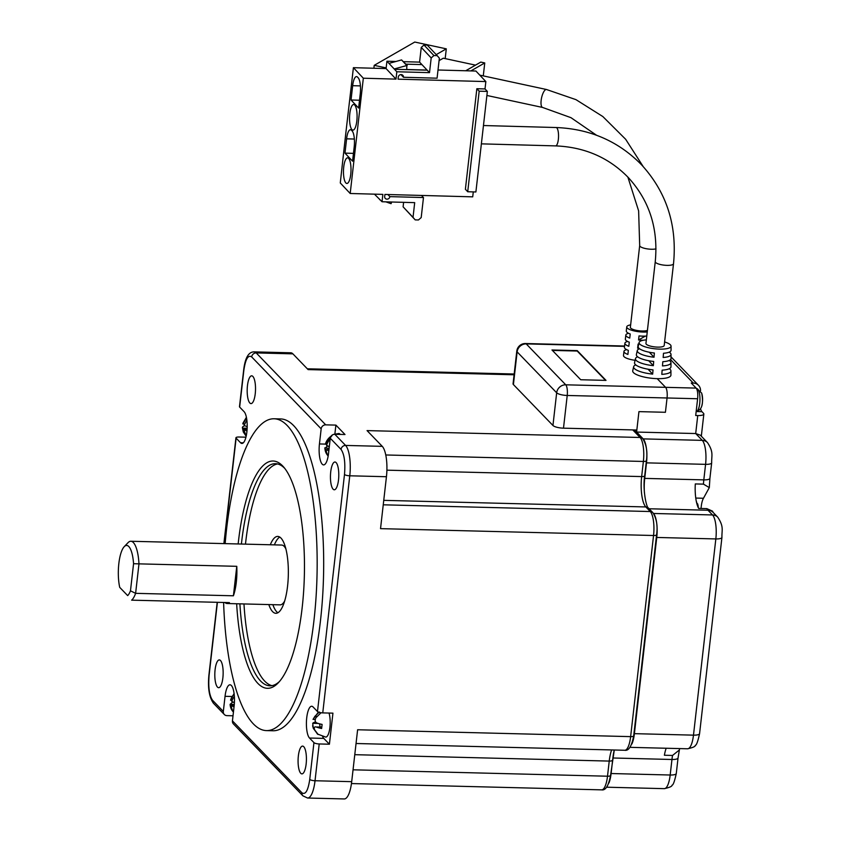 <?xml version="1.0" encoding="UTF-8"?>
<svg xmlns="http://www.w3.org/2000/svg" width="841" height="841" viewBox="0 0 841 841"><rect width="100%" height="100%" fill="white"/><g stroke="black" fill="none" stroke-linecap="round" stroke-linejoin="round"><path stroke-width="1.26" d="M695.77 498.061L703.465 498.261A13.887 4.163 -88.6 0 0 701.257 506.471A13.887 4.163 -88.6 0 0 701.068 508.479M700.542 390.844A8.547 7.821 136 0 0 698.493 385.304A8.547 7.821 136 0 0 693.278 383.065L691.239 383.012L696.148 388.1A8.547 2.565 91.4 0 1 697.62 398.75L695.707 415.517L697.746 415.559A8.547 2.313 6.5 0 0 703.843 414.056A8.547 2.313 6.5 0 0 703.497 413.288L701.941 411.68A11.963 3.585 91.4 0 1 700.553 408.81M703.465 498.261L709.31 487.612L703.454 484.132A24.357 7.306 91.4 0 1 703.812 479.875L705.578 464.348A19.227 5.771 -88.6 0 0 702.288 440.369L695.696 433.546L697.746 415.559M624.537 346.366L526.214 343.895L565.751 384.81L665.588 387.333L657.199 378.65L665.588 387.333A8.547 2.565 91.4 0 1 667.06 397.982A8.547 2.565 -88.6 0 0 665.588 387.333L696.148 388.1M670.918 375.244A19.227 5.193 -173.5 0 1 657.199 378.65A19.227 5.193 6.5 0 1 632.705 370.892M633.504 429.93L633.431 430.603M703.454 484.132L695.297 483.932A24.357 7.306 -88.6 0 0 698.661 508.416L706.818 508.616L712.474 511.139L713.231 512.516M697.62 398.75L567.223 395.47L563.491 428.174L636.837 430.014L638.939 411.627L665.42 412.29L667.06 397.982L665.42 412.29L638.939 411.627L636.605 432.064L643.197 438.886A19.227 5.771 91.4 0 1 646.498 462.855L644.721 478.392A24.357 7.306 -88.6 0 0 644.437 493.005M666.167 748.248A24.357 7.306 -88.6 0 0 664.39 755.25L672.537 755.449L679.381 749.962L679.57 748.585M610.555 775.455C608.558 785.82 605.583 790.614 601.63 789.857A19.227 5.771 -88.6 0 0 607.507 776.211A4.268 1.156 -173.5 0 0 610.555 775.455L614.277 750.004A24.357 7.306 -88.6 0 0 612.868 757.993L611.102 773.531A19.227 5.771 91.4 0 1 608.979 782.939M654.109 514.303A19.227 5.771 91.4 0 1 656.747 537.452L634.398 733.657A19.227 5.771 91.4 0 1 631.875 744.001M636.605 432.064L695.696 433.546L700.29 435.154L707.502 442.608A8.547 7.821 -44 0 0 702.288 440.369L643.197 438.886M255.244 393.735A13.887 4.163 -88.6 0 0 251.701 375.822A13.887 4.163 -88.6 0 0 247.454 385.683A13.887 4.163 -88.6 0 0 250.996 403.596A13.887 4.163 -88.6 0 0 255.244 393.735M338.513 479.917A13.887 4.163 -88.6 0 0 334.97 462.003A13.887 4.163 -88.6 0 0 330.723 471.864A13.887 4.163 -88.6 0 0 334.276 489.777A13.887 4.163 -88.6 0 0 338.513 479.917M222.876 677.835A13.887 4.163 -88.6 0 0 219.333 659.922A13.887 4.163 -88.6 0 0 215.086 669.783A13.887 4.163 -88.6 0 0 218.628 687.696A13.887 4.163 -88.6 0 0 222.876 677.835M306.145 764.017A13.887 4.163 -88.6 0 0 302.602 746.104A13.887 4.163 -88.6 0 0 298.355 755.964A13.887 4.163 -88.6 0 0 301.908 773.878A13.887 4.163 -88.6 0 0 306.145 764.017M514.093 374.781L308.1 369.598L292.889 353.851L256.211 352.926A4.268 3.911 -44 0 0 251.669 356.91C248.127 354.597 245.519 359.054 243.848 370.292A4.268 1.156 -173.5 0 1 243.68 369.914L239.485 406.708A4.268 1.156 6.5 0 0 239.653 407.086L244.09 411.67A16.242 4.867 91.4 0 1 246.876 431.917A16.242 4.867 91.4 0 1 241.914 443.438A16.242 4.867 91.4 0 1 240.547 442.744L243.312 442.808M225.146 543.633A155.963 46.77 91.4 0 1 226.544 529.42A155.963 46.77 91.4 0 1 274.208 418.776L280.726 418.934A155.963 46.77 91.4 0 1 320.537 620.111A155.963 46.77 91.4 0 1 272.873 730.766L266.355 730.598A155.963 46.77 91.4 0 1 223.611 602.471M274.208 418.776A155.963 46.77 91.4 0 1 314.019 619.943A155.963 46.77 91.4 0 1 266.355 730.598M238.161 543.959A113.661 34.082 91.4 0 1 282.671 465.956A113.661 34.082 91.4 0 1 283.711 467.091A113.661 34.082 91.4 0 1 304.358 575.549A113.661 34.082 91.4 0 1 278.276 682.818A113.661 34.082 91.4 0 1 257.893 683.418A113.661 34.082 91.4 0 1 236.657 603.754M239.895 603.838A111.096 33.314 -88.6 0 0 260.615 681.031A111.096 33.314 -88.6 0 0 269.929 685.804A111.096 33.314 -88.6 0 0 279.412 681.557M284.773 468.405A111.096 33.314 -88.6 0 0 275.522 463.685A111.096 33.314 -88.6 0 0 241.577 542.508A111.096 33.314 -88.6 0 0 241.399 544.043M277.551 463.948A111.096 33.314 -88.6 0 0 245.646 542.613A111.096 33.314 -88.6 0 0 245.477 544.138M279.79 537.063A38.455 11.532 -88.6 0 0 274.387 544.873M270.308 544.768A38.455 11.532 91.4 0 1 277.772 536.411A38.455 11.532 91.4 0 1 287.58 586.009A38.455 11.532 91.4 0 1 275.837 613.299A38.455 11.532 91.4 0 1 268.805 604.563M284.626 601.105A29.908 8.967 91.4 0 1 280.127 604.858L227.144 603.523A29.908 8.967 91.4 0 1 224.915 602.503M124.226 546.661A25.64 7.685 91.4 0 1 133.561 563.701L138.975 563.859L135.611 593.336L130.471 590.813A25.64 7.685 91.4 0 1 127.674 595.607L119.727 587.375A25.64 7.685 91.4 0 1 124.226 546.661L128 542.697A29.908 8.967 91.4 0 1 130.86 541.257A29.908 8.967 91.4 0 1 138.975 563.859L236.773 566.319A29.908 8.967 91.4 0 1 236.289 582.298A29.908 8.967 91.4 0 1 233.409 595.796L135.611 593.336A29.908 8.967 91.4 0 1 131.627 600.159L229.425 602.619A29.908 8.967 91.4 0 1 227.144 603.523M233.02 715.786L226.944 715.638A4.268 3.911 -44 0 1 223.328 711.444L212.552 700.28A4.268 3.911 136 0 0 213.551 703.36L224.337 714.514M356.048 743.507L624.758 750.267A19.227 5.771 -88.6 0 0 630.634 736.632L653.552 535.507L380.531 528.642L386.44 476.721A24.357 7.306 -88.6 0 0 382.266 446.35L367.054 430.603L640.075 437.478L632.768 429.919M386.44 476.721L349.772 475.796L322.755 712.895L332.941 713.147L329.409 744.211L319.212 743.959A4.268 1.156 -173.5 0 1 313.945 742.614L309.751 779.407A4.268 1.156 6.5 0 0 315.028 780.742L351.696 781.667L357.614 729.757L630.634 736.632A4.268 1.156 -173.5 0 0 633.683 735.875L656.6 534.75A4.268 1.156 -173.5 0 1 653.552 535.507A19.227 5.771 -88.6 0 0 650.261 511.538L383.244 504.81M243.68 369.914C245.12 357.793 248.621 351.78 254.171 351.874A24.357 7.306 91.4 0 1 256.211 352.926L325.709 424.852L335.895 425.104L344.999 434.524L334.813 434.271A4.268 3.911 136 0 0 330.271 438.256L341.057 449.42A4.268 3.911 -44 0 1 345.598 445.436L382.266 446.35M224.105 543.601L236.121 438.15A4.268 1.156 6.5 0 1 235.943 437.772A4.268 1.156 6.5 0 1 238.991 437.015L245.929 437.194M231.769 696.485L225.052 696.316L223.328 711.444M309.751 779.407C308.079 790.645 305.472 795.102 301.93 792.79A4.268 3.911 136 0 0 302.939 795.859L233.441 723.943A4.268 3.911 -44 0 1 232.442 720.863L234.155 705.746A16.242 4.867 91.4 0 0 230.014 684.795A16.242 4.867 91.4 0 0 225.052 696.316M319.212 743.959L315.028 780.742A24.357 7.306 91.4 0 1 307.585 798.025L344.253 798.95A24.357 7.306 -88.6 0 0 351.696 781.667M329.409 744.211L323.774 738.387L309.509 738.03L313.945 742.614M322.66 736.653A16.242 4.867 -88.6 0 0 323.774 738.387M328.999 713.042A13.677 4.1 91.4 0 1 329.809 728.211A13.677 4.1 91.4 0 1 325.74 737.084L317.488 734.046A7.968 2.155 -173.5 0 1 316.994 733.436M322.755 712.895A4.268 1.156 -173.5 0 1 317.488 711.549L313.052 706.955A16.242 4.867 91.4 0 0 311.685 706.261A16.242 4.867 91.4 0 0 306.523 720.054A16.242 4.867 91.4 0 0 309.509 738.03M334.876 433.998L335.895 425.104M325.709 424.852A4.268 3.911 136 0 0 321.167 428.836L319.443 443.953L325.341 444.101M292.889 353.851A24.357 7.306 -88.6 0 0 290.839 352.8L254.171 351.874M319.443 443.953A16.242 4.867 91.4 0 0 323.585 464.905A16.242 4.867 91.4 0 0 328.547 453.383L330.271 438.256M333.509 434.45L338.807 433.514A13.677 4.1 91.4 0 1 340.216 434.408M236.121 438.15L240.547 442.744M334.813 434.271L345.598 445.436A24.357 7.306 91.4 0 1 349.772 475.796A4.268 1.156 6.5 0 1 344.495 474.461C345.462 462.487 344.316 454.14 341.057 449.42M234.376 696.39A13.509 12.352 136 0 0 231.78 701.489L234.408 702.782M234.029 706.903L231.307 705.578A13.509 12.352 136 0 0 233.462 711.917M233.441 712.085A13.509 12.352 -44 0 1 230.918 708.185A13.509 12.352 -44 0 1 230.108 704.337L230.918 708.185M234.292 704.443L230.108 704.337L232.989 701.867M234.092 693.468L230.581 700.248A13.509 12.352 -44 0 1 234.166 694.035M313.178 719.223L314.849 716.374L319.37 711.98M319.58 712.474A7.968 2.155 6.5 0 0 320.568 713.221L316.048 717.615C314.681 720.127 314.933 721.904 316.773 722.945A13.509 3.648 6.5 0 0 322.103 724.406L321.64 728.495A13.509 3.648 -173.5 0 1 316.311 727.023L321.556 726.981M321.546 727.16L316.311 727.023C314.408 726.508 313.851 727.454 314.65 729.872L318.15 734.477A7.968 2.155 -173.5 0 1 317.488 734.046M316.952 733.236L313.325 728.338L312.715 723.313A13.509 3.648 -173.5 0 1 315.407 722.041L315.343 721.462M315.259 719.444L313.02 719.37L318.403 712.096M329.115 448.4L324.805 447.864L325.719 452.143A13.509 12.352 -44 0 1 324.92 448.295L327.79 445.825M332.489 434.892L325.383 444.206A13.509 12.352 -44 0 1 331.06 436.216M330.156 439.244A13.509 12.352 136 0 0 326.581 445.446L329.304 446.771M328.831 450.86L326.119 449.536A13.509 12.352 136 0 0 328.211 455.801M328.179 455.98A13.509 12.352 -44 0 1 325.719 452.143M246.981 430.886A13.509 3.648 -173.5 0 1 243.69 429.352L246.182 436.153M246.171 436.206L243.301 431.959L242.492 428.111A13.509 3.648 -173.5 0 1 242.387 427.691A13.509 3.648 -173.5 0 1 244.962 425.746M246.402 417.304L242.891 423.275A13.509 3.648 6.5 0 0 242.965 424.022L246.518 417.84M246.855 420.048L244.163 425.262A13.509 3.648 6.5 0 0 247.201 426.713M231.307 705.578L234.176 705.641M230.581 700.248L232.169 700.29M319.979 726.95A4.268 1.283 -88.6 0 0 319.38 723.775M325.383 444.206L326.97 444.248M326.119 449.536L328.978 449.609M242.965 424.022L244.552 424.064M242.492 428.111L247.159 428.227M243.69 429.352L247.096 429.436M243.974 603.943A111.096 33.314 -88.6 0 0 271.969 685.657M272.873 604.668A38.455 11.532 -88.6 0 0 277.887 612.742M130.86 541.257L281.63 545.052A29.908 8.967 91.4 0 1 285.94 549.015M233.409 595.796L236.773 566.319M130.471 590.813L133.561 563.701M119.727 587.375L127.674 595.607M623.496 355.501A12.815 3.459 6.5 0 0 635.092 360.295A12.815 3.459 6.5 0 1 623.496 355.501L623.959 351.412A12.815 3.459 -173.5 0 1 626.692 349.646M563.491 428.174A8.547 2.313 -173.5 0 1 552.947 425.483L556.668 392.789L517.131 351.864L513.409 384.568L552.947 425.483M513.409 384.568A8.547 2.313 -173.5 0 1 513.063 383.801L516.795 351.107A8.547 2.313 6.5 0 0 517.131 351.864A8.547 7.821 136 0 1 526.214 343.895A8.547 2.565 -88.6 0 0 525.499 343.527A8.547 8.547 0 0 0 516.795 351.107M551.98 349.982L580.732 379.743L606.004 380.384L577.241 350.623L551.98 349.982M605.552 380.374L577.199 351.033L552.39 350.403M356.815 121.02A12.815 3.753 91.6 0 1 352.968 130.113A12.815 3.753 91.6 0 1 349.814 113.588A12.815 3.753 91.6 0 1 353.672 104.484A12.815 3.753 91.6 0 1 356.815 121.02M350.739 174.371A12.815 3.753 91.6 0 1 346.891 183.464A12.815 3.753 91.6 0 1 343.738 166.928A12.815 3.753 91.6 0 1 347.585 157.835A12.815 3.753 91.6 0 1 350.739 174.371M485.015 88.936L487.349 91.417L475.89 191.969L467.722 191.748L465.388 189.267L476.847 88.715L485.015 88.936L485.846 81.577L398.045 79.17L398.277 77.12A2.712 2.491 -43.3 0 1 402.85 75.333A2.712 2.491 -43.3 0 1 403.47 77.267L437.078 78.192L439.359 58.155L437.183 55.643L433.914 55.548L424.001 45.015L421.267 47.401L419.585 62.118L427.175 70.171L394.503 69.277L396.836 71.758L396.006 79.117L363.333 78.213L350.192 193.493L382.865 194.387L382.035 201.745L414.697 202.639L413.026 217.356L415.191 219.879L418.461 219.964L421.194 217.577L423.475 197.551L389.867 196.626A2.712 2.491 -43.3 0 1 385.294 198.423A2.712 2.491 -43.3 0 1 384.673 196.489L384.915 194.439L472.716 196.847L473.283 191.895M673.515 263.738A9.188 2.481 6.5 0 1 665.515 265.293A9.188 2.481 6.5 0 1 655.602 262.455A9.188 2.481 6.5 0 1 655.255 261.656L645.941 343.412A9.188 2.481 6.5 0 0 646.287 344.211A9.188 2.481 6.5 0 0 656.201 347.049A9.188 2.481 6.5 0 0 664.201 345.493L673.515 263.738C677.247 225.42 666.703 192.547 641.862 165.141C618.86 141.425 590.266 128.883 556.09 127.527L483.459 125.53M664.6 341.951A16.084 4.342 -173.5 0 1 670.445 344.873A16.084 4.342 -173.5 0 1 671.055 346.145A16.084 4.342 -173.5 0 1 657.284 349.015A16.084 4.342 -173.5 0 1 639.696 344.032A16.084 4.342 -173.5 0 1 639.107 342.508A16.084 4.342 -173.5 0 1 646.351 339.869M639.559 348.763A16.978 4.583 6.5 0 0 637.289 350.571A16.978 4.583 6.5 0 0 637.909 352.179A16.978 4.583 6.5 0 0 654.025 357.225L654.361 353.01A16.536 4.468 -173.5 0 1 638.803 348.111A16.536 4.468 -173.5 0 1 638.203 346.545L639.107 342.508M637.636 356.815A17.882 4.825 6.5 0 0 635.47 358.644A17.882 4.825 6.5 0 0 636.122 360.337A17.882 4.825 6.5 0 0 653.352 365.677L653.688 361.451A17.43 4.71 -173.5 0 1 637.015 356.258A17.43 4.71 -173.5 0 1 636.374 354.608L637.289 350.571M635.722 364.878A18.775 5.067 6.5 0 0 633.641 366.708A18.775 5.067 6.5 0 0 634.324 368.484A18.775 5.067 6.5 0 0 652.679 374.119L653.015 369.903A18.334 4.951 -173.5 0 1 635.228 364.416A18.334 4.951 -173.5 0 1 634.556 362.671L635.47 358.644M671.055 346.145L671.044 350.276A16.536 4.468 -173.5 0 1 663.496 353.262L663.16 357.478A16.978 4.583 6.5 0 0 671.023 354.418L671.002 358.55A17.43 4.71 -173.5 0 1 662.813 361.704L662.477 365.93A17.882 4.825 6.5 0 0 670.981 362.681L670.96 366.823A18.334 4.951 -173.5 0 1 662.14 370.145L661.804 374.371A18.775 5.067 6.5 0 0 670.939 370.955L670.929 375.097A19.227 5.193 -173.5 0 1 654.456 378.524A19.227 5.193 -173.5 0 1 633.431 372.563A19.227 5.193 -173.5 0 1 632.737 370.744L633.641 366.708M670.939 370.955A18.775 5.067 6.5 0 0 670.224 369.472A18.775 5.067 6.5 0 0 669.331 368.705M670.981 362.681A17.882 4.825 6.5 0 0 670.298 361.273A17.882 4.825 6.5 0 0 669.278 360.421M671.023 354.418A16.978 4.583 6.5 0 0 670.372 353.073A16.978 4.583 6.5 0 0 669.215 352.137M396.836 71.758L429.509 72.652L431.191 57.934L433.914 55.548M374.445 194.155L382.035 201.745M350.192 193.493L340.279 182.96L345.672 134.392L353.409 67.679L363.333 78.213M352.095 130.902A12.815 3.753 91.6 0 1 354.198 146.881L352.568 161.188L344.978 153.136L346.608 138.828A12.815 3.753 91.6 0 1 350.466 129.724A12.815 3.753 91.6 0 1 351.506 130.281L352.095 130.902M351.033 99.995L358.623 108.047L360.253 93.74A12.815 3.753 91.6 0 0 358.15 77.761L357.562 77.141A12.815 3.753 91.6 0 0 356.521 76.584A12.815 3.753 91.6 0 0 352.663 85.687L351.033 99.995L359.517 100.226M396.006 79.117L386.082 68.584L353.409 67.679M386.082 68.584L386.923 61.225L394.503 69.277M429.509 72.652L427.175 70.171M431.191 57.934L421.267 47.401M403.47 77.267L400.957 74.607M427.081 70.066L406.771 69.509M485.846 81.577L475.922 71.043L438.003 70.003M476.847 88.715L479.181 91.185L487.349 91.417M467.722 191.748L479.181 91.185M387.88 194.523L389.867 196.626M423.475 197.551L421.488 195.448M403.617 202.334L403.102 206.823L413.026 217.356M391.675 202.008L391.076 203.68L385.851 201.851M380.29 199.906L379.648 199.674M415.191 219.879L403.102 206.823M386.923 61.225L395.964 61.467M403.596 61.677L419.585 62.118M437.183 55.643L427.26 45.109L424.001 45.015M344.978 153.136L353.462 153.367M405.94 64.158L421.919 64.599M394.555 68.867L406.813 65.514L401.567 59.932L389.299 63.296M406.76 69.614L406.813 65.514M401.567 59.932L407.223 65.524M654.025 357.225L649.326 352.232M653.352 365.677L648.684 360.726M652.679 374.119L648.043 369.21M655.991 248.873A9.188 2.481 6.5 0 1 655.612 248.957A9.188 2.481 6.5 0 1 645.415 248.537A9.188 2.481 6.5 0 1 639.686 245.54L630.372 327.296A9.188 2.481 6.5 0 0 636.101 330.292A9.188 2.481 6.5 0 0 646.287 330.713A9.188 2.481 6.5 0 0 647.423 330.408M630.645 324.899A12.815 3.459 6.5 0 0 630.014 325.004A12.815 3.459 6.5 0 0 626.755 326.886A12.815 3.459 6.5 0 0 633.683 330.818A12.815 3.459 6.5 0 0 647.255 331.911M626.755 326.886L626.293 330.965A12.815 3.459 6.5 0 0 630.214 334.003L629.751 338.093A12.815 3.459 -173.5 0 1 625.83 335.054A12.815 3.459 -173.5 0 1 628.553 333.299M625.83 335.054L625.357 339.144A12.815 3.459 6.5 0 0 629.289 342.182L628.816 346.271A12.815 3.459 -173.5 0 1 624.895 343.233A12.815 3.459 -173.5 0 1 627.617 341.478M624.895 343.233L624.432 347.322A12.815 3.459 6.5 0 0 628.353 350.361L627.891 354.439A12.815 3.459 -173.5 0 1 623.959 351.412M638.981 348.29A12.815 3.459 -173.5 0 1 637.625 348.163L638.088 344.074A12.815 3.459 6.5 0 0 638.74 344.137M643.376 340.237A12.815 3.459 -173.5 0 1 638.561 339.995L639.023 335.906A12.815 3.459 6.5 0 0 646.792 336.001M483.281 75.89L484.752 62.938L470.886 70.907M484.752 62.938L480.81 62.087L465.714 70.76M439.076 60.626L443.302 58.197L475.512 65.135M445.183 58.607L446.298 48.841L436.227 54.623M645.31 336.116L638.561 339.995M638.466 347.68L637.625 348.163M386.156 67.911L374.213 65.346L373.888 68.247M446.298 48.841L414.76 42.05L374.213 65.346M697.599 503.791A8.378 2.512 91.4 0 1 698.314 507.733L696.201 500.805M701.804 393.672A8.378 2.512 91.4 0 1 701.888 405.457M693.278 383.065L670.561 359.559M649.105 508.763L707.985 510.245A24.357 7.306 91.4 0 1 706.818 508.616M644.721 478.392L703.812 479.875A8.547 2.313 6.5 0 0 709.909 478.371L709.31 487.612M612.868 757.993L671.959 759.486A24.357 7.306 91.4 0 1 672.537 755.449M630.13 747.344L687.602 748.784A19.227 5.771 -88.6 0 0 693.478 735.15L715.838 538.934A19.227 5.771 -88.6 0 0 712.537 514.955L707.985 510.245A8.547 7.821 -44 0 1 713.2 512.484L717.751 517.194A8.547 7.821 -44 0 0 712.537 514.955L653.552 513.473M634.398 733.657L693.478 735.15A8.547 2.313 6.5 0 0 699.575 733.636C697.893 741.436 696.464 745.347 695.265 745.368C695.486 746.461 692.931 747.596 687.602 748.784M656.747 537.452L715.838 538.934A8.547 2.313 6.5 0 0 721.935 537.42L699.575 733.636M646.498 462.855L705.578 464.348A8.547 2.313 6.5 0 0 711.675 462.834L709.909 478.371M664.306 788.658A19.227 5.771 -88.6 0 0 670.182 775.013L671.959 759.486A8.547 2.313 6.5 0 0 678.046 757.972L676.28 773.499C674.598 781.31 673.168 785.221 671.97 785.231C672.19 786.324 669.636 787.47 664.306 788.658L606.782 787.208M611.102 773.531L670.182 775.013A8.547 2.313 6.5 0 0 676.28 773.499M696.159 411.533L701.941 411.68M612.28 760.327A4.268 1.156 -173.5 0 1 609.231 761.084L607.507 776.211L353.052 769.809M611.628 749.941A24.357 7.306 91.4 0 0 609.231 761.084L354.776 754.682M386.913 470.172L641.651 476.584A4.268 1.156 -173.5 0 0 644.7 475.827C642.45 489.882 646.603 508.143 648.432 508.069L652.868 512.653A4.268 3.911 136 0 0 650.261 511.538L645.825 506.944L383.748 500.353M648.432 508.069A4.268 3.911 136 0 0 645.825 506.944A24.357 7.306 91.4 0 1 641.651 476.584L643.376 461.457L385.777 454.97M642.682 438.603C646.424 444.426 647.665 451.796 646.424 460.7A4.268 1.156 -173.5 0 1 643.376 461.457A19.227 5.771 -88.6 0 0 640.075 437.478A4.268 3.911 136 0 1 642.682 438.603L634.335 429.951M301.93 792.79L232.442 720.863M344.495 474.461L317.488 711.549M251.669 356.91L321.167 428.836M217.199 602.314L208.936 674.86A4.268 1.156 6.5 0 0 209.104 675.239L217.409 602.314M239.653 407.086L243.848 370.292M212.552 700.28C209.293 695.549 208.148 687.202 209.104 675.239M314.849 716.374L316.92 716.427M312.715 723.313L318.245 723.449M313.451 728.632L314.292 728.653M565.751 384.81A8.547 7.821 136 0 0 556.668 392.789A8.547 2.313 -173.5 0 0 567.223 395.47A8.547 2.565 -88.6 0 0 565.751 384.81M655.255 261.656C658.419 228.805 649.494 200.831 628.49 177.745C609.115 157.698 584.821 147.08 555.586 145.892A9.188 2.691 -88.4 0 0 558.35 139.375A9.188 2.691 -88.4 0 0 556.847 127.916A9.188 2.691 -88.4 0 0 556.09 127.527M354.355 139.038L346.608 138.828M360.411 85.898L352.663 85.687M643.186 166.571L625.662 139.28L602.829 116.542L575.948 99.637L546.482 89.503A9.188 3.049 102.2 0 0 545.546 89.693A9.188 3.049 102.2 0 0 541.141 100.436A9.188 3.049 102.2 0 0 542.613 107.459L486.886 95.464M698.882 391.223A11.438 3.427 91.4 0 1 699.67 403.796A11.438 3.427 91.4 0 1 696.316 411.491C701.92 410.009 703.717 403.89 701.688 393.115L696.895 388.637A11.438 3.427 91.4 0 1 698.882 391.223M703.843 414.056L701.32 436.206M711.675 462.834C711.444 455.507 713.872 452.269 707.502 442.608M721.935 537.42C721.694 530.093 724.122 526.865 717.751 517.194M679.381 749.962L678.046 757.972M671.013 356.857L698.493 385.304M601.63 789.857L351.464 783.56M514.177 374.003L307.322 368.789M235.943 437.772L223.885 543.601M208.936 674.86C207.653 687.927 209.188 697.42 213.551 703.36M302.939 795.859L307.585 798.025M313.325 728.338L312.61 725.751M243.301 431.959L242.387 427.691M644.7 475.827L646.424 460.7M652.868 512.653C656.6 518.487 657.851 525.856 656.6 534.75M633.683 735.875C631.686 746.23 628.711 751.034 624.758 750.267M624.579 346.019L525.499 343.527M555.586 145.892L481.367 143.853M546.482 89.503L479.78 75.133M639.686 245.54L638.624 210.881L627.88 177.104M596.532 135.254L570.976 117.677L542.613 107.459"/></g></svg>
